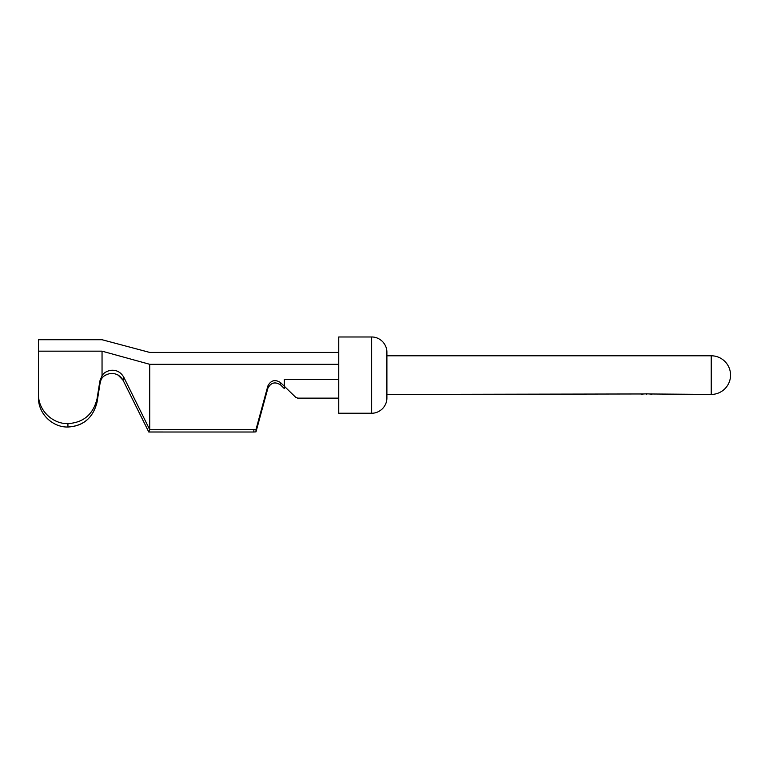 <?xml version="1.0" encoding="UTF-8"?>
<svg xmlns="http://www.w3.org/2000/svg" width="769" height="769" viewBox="0 0 769 769"><rect width="100%" height="100%" fill="white"/><g stroke="black" fill="none" stroke-linecap="round" stroke-linejoin="round"><path stroke-width="1.15" d="M649.392 393.968L711.229 394.43L711.229 355.787L386.894 355.787L386.894 394.43L643.961 393.959M641.586 394.43C641.615 393.69 651.718 393.69 651.756 394.43M371.638 413.241L338.745 413.241L338.745 336.985L371.638 336.985L371.638 413.241C375.608 413.261 379.204 411.771 382.424 408.772C385.423 405.551 386.913 401.956 386.894 397.986L386.894 352.231C386.913 348.261 385.423 344.666 382.424 341.446C379.204 338.447 375.608 336.957 371.638 336.985M711.229 355.787A19.321 19.321 180 0 1 730.55 375.109A19.321 19.321 180 0 1 711.229 394.43M338.745 364.304L149.734 364.304C149.734 348.742 149.734 348.742 149.734 364.304L102.046 351.164C102.046 336.284 102.046 336.284 102.046 351.164L102.046 375.628L99.893 384.346L97.057 402.168C93.145 417.73 83.446 426.016 67.932 427.016L67.932 423.613C52.984 424.113 38.181 410.704 38.45 394.122L38.45 339.725L102.046 339.725L149.734 352.433L338.745 352.433M149.734 364.304L149.734 429.708L123.838 377.31L123.069 380.242L148.782 432.005L253.847 432.015L148.782 432.005L149.734 429.717L255.99 429.554L255.99 431.87L253.847 432.015L253.847 429.708M67.932 423.613C83.504 422.652 93.212 414.376 97.057 398.765L99.893 380.943L102.046 375.628C103.69 372.965 106.487 371.216 110.419 370.389C116.244 369.658 120.714 371.965 123.838 377.31M101.575 379.03C103.209 374.32 116.282 368.899 123.069 380.242L148.782 432.005M255.99 429.554L267.843 386.019C270.803 380.299 275.033 379.146 280.512 382.558L284.347 386.278L284.347 388.595L280.512 384.865C275.091 381.434 270.871 382.587 267.843 388.326L255.99 431.87M338.745 398.14L297.718 398.14L295.604 397.217L297.699 398.179M284.347 386.288L295.604 397.217L284.347 386.278L284.347 379.425L338.745 379.425M267.843 386.019L267.843 388.326C270.803 382.606 275.033 381.453 280.512 384.865L280.512 382.558M123.069 380.242L117.868 374.811M113.235 373.455L109.727 373.676M106.045 374.993L105.036 375.618M97.057 398.765L97.057 402.168C92.991 417.923 83.283 426.209 67.932 427.016C53.003 427.497 38.171 414.135 38.45 397.525L38.45 394.122M646.671 393.747L646.671 394.459L646.671 393.747M102.046 351.164L38.45 351.164M99.893 380.943L99.893 384.346"/></g></svg>
